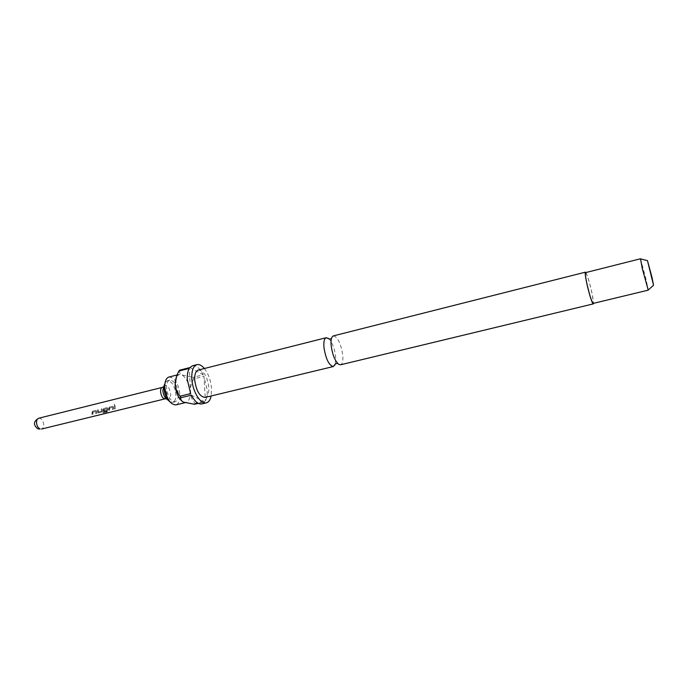 <?xml version="1.0" encoding="UTF-8"?>
<svg xmlns="http://www.w3.org/2000/svg" width="688" height="688" viewBox="0 0 688 688"><rect width="100%" height="100%" fill="white"/><g stroke="black" fill="none" stroke-linecap="round" stroke-linejoin="round"><path stroke-width="0.52" stroke-dasharray="3.44 2.58" d="M114.483 405.241L114.191 404.011L114.569 405.223M335.314 364.012L335.632 356.35C334.574 348.696 332.407 342.925 329.139 339.012M115.128 405.662L115.206 408.818L114.337 409.025L114.26 405.877L115.128 405.662L115.206 408.818M113.417 407.055L113.357 409.265L112.497 409.48L112.505 407.348L109.719 408.036L109.59 410.194L108.721 410.409L109.452 407.055L112.626 406.298L113.417 407.055L113.357 409.265M107.818 408.44L107.844 409.799L106.95 410.839L104.481 411.45L104.585 410.538L107.027 409.936L107.001 408.706L104.172 409.472L104 412.164L107.397 411.329L107.122 412.052L102.959 412.791L103.871 408.431L107.027 407.683L107.818 408.44L107.844 409.799M102.099 408.87L102.263 411.175L101.368 412.207L97.808 412.8L97.515 410.005L98.367 409.79L98.59 412.009L101.351 411.329L101.248 409.085L102.099 408.87L102.263 411.175M96.69 411.175L96.612 413.376L95.752 413.583L95.787 411.467L93.035 412.146L92.889 414.288L92.037 414.494L92.777 411.175L95.752 410.435L96.69 411.175L96.612 413.376M165.077 382.726L167.279 380.765C171.819 381.195 174.683 385.736 175.861 394.387C175.965 398.92 174.881 401.586 172.619 402.394L169.755 401.68M178.304 393.794C177.117 385.134 174.262 380.584 169.738 380.146C167.528 380.928 166.462 383.56 166.539 388.058C167.726 396.778 170.581 401.362 175.087 401.801C177.341 400.992 178.416 398.326 178.304 393.794M333.379 335.89C337.627 336.931 340.741 343.174 342.701 354.621C343.26 360.572 342.538 363.969 340.517 364.803M640.511 258.86L646.256 280.154L648.208 290.035M585.557 272.637C587.148 274.478 589.306 281.409 592.033 293.423C593.297 299.59 593.667 302.926 593.159 303.417M182.096 401.293L183.292 402.059M168.93 377.033C174.761 377.6 178.441 383.457 179.964 394.594C180.11 400.442 178.725 403.882 175.81 404.922M183.378 402.102L186.027 402.463C188.89 401.439 190.241 397.991 190.069 392.126C189.209 383.792 186.517 378.047 181.985 374.908L179.112 374.461L176.489 376.706M204.388 368.501C208.481 373.911 210.872 380.67 211.569 388.789L211.164 395.97M198.368 403.366L204.826 401.818L201.919 403.908M194.532 404.277L195.108 403.383L205.385 400.923C206.83 398.206 207.423 394.516 207.174 389.864L203.932 376.302L205.385 400.923M585.901 272.551C587.741 276.215 589.814 283.232 592.11 293.587L593.503 303.339M198.368 370.024C203.794 370.66 207.294 376.439 208.86 387.37C209.066 393.097 207.828 396.443 205.136 397.423M192.502 365.784C196.261 365.225 199.838 368.218 203.227 374.771L193.044 377.325L193.749 378.847L203.932 376.302M190.645 393.596L189.286 368.415M179.525 370.204C179.009 371.95 179.826 373.515 181.985 374.908L193.044 377.325M189.888 367.564L203.227 374.771M193.749 378.847C191.402 383.104 190.172 387.533 190.069 392.126C190.671 396.58 192.348 400.339 195.108 403.383M204.826 401.818L191.384 395.161M114.26 405.877L114.337 409.025M114.174 405.877L115.034 405.662M115.111 408.732L114.251 408.947M112.565 407.399L112.497 409.48M112.411 407.33L109.719 408.036M109.573 408.096L109.59 410.194M109.495 410.108L108.721 410.409M108.635 410.323L108.79 408.199M108.695 408.173L109.452 407.055M109.366 407.064L112.471 406.316M112.385 406.324L113.322 407.038M113.271 409.188L112.402 409.394M106.907 408.681L104.129 409.369L103.862 412.026L107.311 411.226L107.122 412.052M107.036 411.931L103.51 412.938M103.424 412.817L102.968 412.465M102.882 412.361L103.209 409.566M103.114 409.549L103.871 408.431M103.785 408.44L106.872 407.692M106.786 407.7L107.724 408.414M107.749 409.738L106.95 410.839M106.855 410.762L104.481 411.45M104.387 411.364L104.585 410.538M104.49 410.487L107.027 409.936M106.993 409.807L107.061 408.758M102.168 411.114L101.368 412.207M101.274 412.129L98.375 412.946M98.281 412.86L97.679 412.301M97.584 412.241L97.515 410.005M97.429 410.014L98.367 409.79M98.281 409.799L98.539 411.966M98.496 411.957L101.351 411.329M101.317 411.2L101.248 409.085M101.153 409.093L102.013 408.878M95.847 411.519L95.752 413.583M95.684 411.441L93.035 412.146M92.889 412.198L92.889 414.288M92.794 414.21L92.037 414.494M91.951 414.417L92.123 412.301M92.029 412.284L92.777 411.175M92.691 411.175L95.752 410.435M95.666 410.444L96.587 411.157M96.518 413.299L95.666 413.505M166.324 398.834L167.021 399.289C169.437 400.089 170.667 398.404 170.71 394.233C169.377 386.914 167.064 384.214 163.761 386.114L163.366 386.845M162.316 387.396C164.742 387.619 166.264 390.019 166.883 394.602C166.926 397.002 166.341 398.412 165.137 398.834M38.777 418.209L40.145 418.304C42.312 419.405 43.499 421.606 43.705 424.9C43.628 427.196 42.88 428.59 41.452 429.063M37.659 428.719L38.459 429.011M164.38 384.652L165.438 382.132M169.738 380.146L167.279 380.765M332.055 337.017L331.487 338.419M186.027 402.463L185.003 402.712M179.112 374.461L177.151 374.951M176.885 376.095L179.233 370.583M338.823 364.416L337.67 363.445M175.087 401.801L172.619 402.394M168.242 400.304L170.357 402.041"/><path stroke-width="1.03" d="M329.139 339.012L326.241 337.696C324.229 338.496 323.472 341.841 323.979 347.724C325.94 359.265 329.062 365.534 333.362 366.532L335.314 364.012M169.755 401.68C166.487 398.98 164.587 394.645 164.054 388.677L165.077 382.726M593.503 303.339L593.28 303.898L340.517 364.803L338.823 364.416C335.108 361.226 332.562 355.06 331.203 345.926C330.79 341.781 331.074 338.814 332.055 337.017L333.379 335.89L585.436 272.156L585.901 272.551M648.208 290.035L642.3 268.612L640.511 258.86M648.173 290.155L593.159 303.417C591.585 301.636 589.418 294.653 586.658 282.476C585.411 276.361 585.049 273.076 585.557 272.637L640.425 258.774M652.009 277.419L653.54 285.21L647.477 260.649L652.009 277.419M176.489 376.706L175.105 384.652C175.767 392.108 178.106 397.655 182.096 401.293M183.292 402.059L183.292 402.059C181.185 400.777 180.394 399.332 180.91 397.707L180.17 396.15L190.645 393.596L187.291 379.561C187.076 374.762 187.747 371.047 189.286 368.415L178.914 371.056L179.525 370.204L189.888 367.564L192.502 365.784L196.949 364.649C199.331 364.141 201.816 365.423 204.388 368.501M185.003 402.712L175.81 404.922C170.013 404.363 166.341 398.464 164.81 387.215C164.716 381.436 166.083 378.039 168.93 377.033L177.151 374.951M211.164 395.97C210.322 399.9 208.731 402.188 206.374 402.85C200.586 404.776 192.262 391.042 191.806 378.434C191.582 370.557 193.302 365.956 196.949 364.649M206.374 402.85L201.919 403.908C198.299 404.475 194.781 401.56 191.384 395.161L180.91 397.707M183.378 402.102L194.532 404.277L198.368 403.366M593.28 303.898C592.428 304.552 588.636 292.366 586.572 282.295C585.29 275.991 584.912 272.611 585.436 272.156M333.362 366.532L205.136 397.423C199.735 396.804 196.252 390.973 194.678 379.939C194.515 374.281 195.745 370.97 198.368 370.024L326.241 337.696M180.17 396.15C177.375 393.037 175.689 389.21 175.105 384.652C175.234 379.957 176.506 375.424 178.914 371.056M164.38 384.652L162.85 390.457C163.262 394.74 164.656 397.681 167.021 399.289L168.242 400.304M166.324 398.834L165.137 398.834C162.712 398.61 161.198 396.202 160.571 391.601C160.536 389.219 161.121 387.817 162.316 387.396L38.777 418.209C33.454 421.271 33.084 424.78 37.659 428.719M38.459 429.011L40.128 428.977C37.943 427.884 36.748 425.674 36.533 422.346C36.619 420.05 37.367 418.674 38.777 418.209M334.755 365.345L334.738 365.354C334.411 364.821 334.97 364.201 336.415 363.479L337.67 363.445M328.03 338.092L328.013 338.092C327.97 338.711 328.752 339.003 330.369 338.978L331.487 338.419M165.137 398.834L41.452 429.063M653.54 285.21L648.122 290.121M647.477 260.649L640.39 258.826M163.366 386.845L162.316 387.396"/></g></svg>
